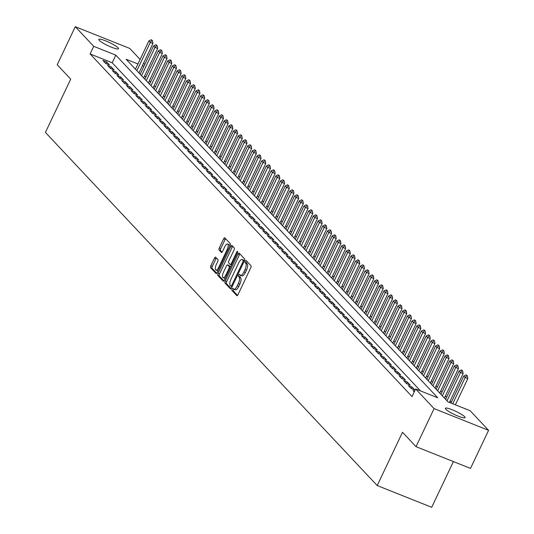 <?xml version="1.0" encoding="UTF-8"?>
<svg xmlns="http://www.w3.org/2000/svg" width="534" height="534" viewBox="0 0 534 534"><rect width="100%" height="100%" fill="white"/><g stroke="black" fill="none" stroke-linecap="round" stroke-linejoin="round"><path stroke-width="0.8" d="M232.11 289.027A1.175 0.434 -68.3 0 0 231.936 290.416L236.836 295.636A1.675 0.621 -68.3 0 0 236.922 295.696A1.675 0.621 -68.3 0 0 238.01 294.628L250.78 267.734A1.675 0.621 -68.3 0 0 251.027 265.752L246.127 260.532A1.175 0.434 -68.3 0 0 246.061 260.485A1.175 0.434 -68.3 0 0 245.306 261.233A1.175 0.434 -68.3 0 0 245.133 262.621L245.767 263.302A5.36 1.982 -68.3 0 1 244.972 269.65L243.911 271.893A5.36 1.982 -68.3 0 1 240.447 275.304A1.175 0.434 -68.3 0 0 240.18 275.718A1.175 0.434 -68.3 0 0 240.006 277.106L240.64 277.78L239.165 277.193A5.36 1.982 -68.3 0 1 238.371 283.547L237.31 285.79A5.36 1.982 -68.3 0 1 233.845 289.194A5.36 1.982 -68.3 0 1 233.565 289.001L232.931 288.327A1.175 0.434 -68.3 0 0 232.864 288.28A1.175 0.434 -68.3 0 0 232.11 289.027M233.832 289.194A1.175 0.434 -68.3 0 0 233.585 289.615A1.175 0.434 -68.3 0 0 233.411 291.003L237.53 295.389M246.988 261.453A1.175 0.434 -68.3 0 0 246.781 261.82A1.175 0.434 -68.3 0 0 246.608 263.209L247.242 263.889L245.767 263.302M241.635 275.691A5.36 1.982 -68.3 0 0 241.922 275.891L240.447 275.304A5.36 1.982 -68.3 0 1 240.16 275.103L239.526 274.429A1.175 0.434 -68.3 0 0 239.466 274.383A1.175 0.434 -68.3 0 0 238.705 275.13A1.175 0.434 -68.3 0 0 238.531 276.519L239.165 277.193M118.061 47.833A10.92 1.729 -154.6 0 1 118.501 48.754A10.92 1.729 -154.6 0 1 109.79 46.498A10.92 1.729 -154.6 0 1 99.204 40.31A10.92 1.729 -154.6 0 1 98.763 39.389A10.92 1.729 -154.6 0 1 107.481 41.645A10.92 1.729 -154.6 0 1 118.061 47.833M464.653 416.734A10.92 1.729 -154.6 0 1 465.094 417.655A10.92 1.729 -154.6 0 1 456.383 415.399A10.92 1.729 -154.6 0 1 445.803 409.211A10.92 1.729 -154.6 0 1 445.363 408.283A10.92 1.729 -154.6 0 1 454.074 410.546A10.92 1.729 -154.6 0 1 464.653 416.734M215.616 257.188A1.675 0.621 -68.3 0 0 215.522 257.128A1.675 0.621 -68.3 0 0 214.441 258.189L210.863 265.738A1.675 0.621 -68.3 0 0 210.61 267.721L216.056 273.515A1.675 0.621 -68.3 0 0 216.143 273.575A1.675 0.621 -68.3 0 0 217.225 272.514L230 245.613A1.675 0.621 -68.3 0 0 230.247 243.631L224.801 237.837A1.675 0.621 -68.3 0 0 224.714 237.777A1.675 0.621 -68.3 0 0 223.633 238.838L219.3 247.956A1.675 0.621 -68.3 0 0 219.053 249.939L221.383 252.422A1.675 0.621 -68.3 0 0 221.477 252.482A1.675 0.621 -68.3 0 0 222.558 251.414L224.701 246.895A4.479 1.655 -68.3 0 1 227.597 244.045A4.479 1.655 -68.3 0 1 227.17 249.525L218.76 267.227A4.479 1.655 -68.3 0 1 215.869 270.077A4.479 1.655 -68.3 0 1 216.297 264.604L217.698 261.653A1.675 0.621 -68.3 0 0 217.945 259.664L215.616 257.188M137.939 63.973L126.124 59.261L448.046 401.895L470.14 410.713L488.583 430.344L470.514 468.398L416.019 446.664L402.502 432.28L377.204 485.56L45.417 132.419L70.715 79.139L57.205 64.761L75.274 26.7L129.769 48.44L140.102 59.428M416.019 446.664L434.089 408.603L415.639 388.972L437.733 397.783L115.811 55.142L93.724 46.331L75.274 26.7M420.518 390.915L112.2 62.758L90.106 53.947L412.028 396.582L415.639 388.972M90.106 53.947L93.724 46.331M225.208 281.004A1.675 0.621 -68.3 0 0 224.961 282.993L230.401 288.787A1.675 0.621 -68.3 0 0 230.488 288.847A1.675 0.621 -68.3 0 0 231.576 287.779L244.345 260.886A1.675 0.621 -68.3 0 0 244.592 258.897L239.152 253.103A1.675 0.621 -68.3 0 0 239.058 253.043A1.675 0.621 -68.3 0 0 237.977 254.111L225.208 281.004L226.676 281.592A1.675 0.621 -68.3 0 0 226.429 283.581L231.088 288.54M223.225 281.151L217.785 275.357A1.675 0.621 -68.3 0 1 218.032 273.368L230.808 246.474A1.675 0.621 -68.3 0 1 231.889 245.406A1.675 0.621 -68.3 0 1 231.976 245.473L234.306 247.95A1.675 0.621 -68.3 0 1 234.059 249.939L228.879 260.846A1.675 0.621 -68.3 0 0 228.632 262.828L230.174 264.477A1.675 0.621 -68.3 0 0 230.261 264.537A1.675 0.621 -68.3 0 0 231.349 263.469L236.736 252.115A1.175 0.434 -68.3 0 1 237.496 251.367A1.175 0.434 -68.3 0 1 237.383 252.802L224.4 280.143A1.675 0.621 -68.3 0 1 223.319 281.211A1.675 0.621 -68.3 0 1 223.225 281.151L223.426 281.224M414.584 391.195L413.069 390.588L414.271 391.863M408.37 385.588L411.193 388.585L414.871 390.054L412.054 387.057L408.37 385.588M403.671 380.582L406.494 383.586L410.172 385.054L407.355 382.05L403.671 380.582M398.971 375.582L401.795 378.586L405.473 380.054L402.656 377.051L398.971 375.582M394.272 370.583L397.096 373.58L400.774 375.048L397.957 372.051L394.272 370.583M389.573 365.576L392.397 368.58L396.074 370.049L393.258 367.045L389.573 365.576M384.874 360.577L387.697 363.581L391.375 365.049L388.558 362.045L384.874 360.577M380.175 355.577L382.991 358.574L386.676 360.043L383.859 357.046L380.175 355.577M375.475 350.571L378.292 353.575L381.977 355.043L379.16 352.039L375.475 350.571M370.776 345.571L373.593 348.569L377.278 350.044L374.461 347.04L370.776 345.571M366.077 340.565L368.894 343.569L372.578 345.037L369.755 342.04L366.077 340.565M361.378 335.566L364.195 338.569L367.879 340.038L365.056 337.034L361.378 335.566M356.679 330.566L359.495 333.563L363.18 335.032L360.357 332.035L356.679 330.566M351.979 325.56L354.796 328.564L358.481 330.032L355.657 327.028L351.979 325.56M347.28 320.56L350.097 323.564L353.782 325.032L350.958 322.029L347.28 320.56M342.581 315.561L345.398 318.558L349.082 320.026L346.259 317.029L342.581 315.561M337.882 310.554L340.699 313.558L344.383 315.027L341.56 312.023L337.882 310.554M333.176 305.555L335.999 308.559L339.684 310.027L336.861 307.023L333.176 305.555M328.477 300.555L331.3 303.552L334.978 305.021L332.161 302.024L328.477 300.555M323.778 295.549L326.601 298.553L330.279 300.021L327.462 297.017L323.778 295.549M319.078 290.549L321.902 293.546L325.58 295.015L322.763 292.018L319.078 290.549M314.379 285.543L317.203 288.547L320.881 290.015L318.064 287.012L314.379 285.543M309.68 280.544L312.503 283.547L316.181 285.016L313.365 282.012L309.68 280.544M304.981 275.544L307.804 278.541L311.482 280.01L308.665 277.012L304.981 275.544M300.282 270.538L303.098 273.541L306.783 275.01L303.966 272.006L300.282 270.538M295.582 265.538L298.399 268.542L302.084 270.01L299.267 267.007L295.582 265.538M290.883 260.539L293.7 263.536L297.385 265.004L294.568 262.007L290.883 260.539M286.184 255.532L289.001 258.536L292.685 260.005L289.869 257.001L286.184 255.532M281.485 250.533L284.302 253.53L287.986 255.005L285.163 252.001L281.485 250.533M276.786 245.533L279.602 248.53L283.287 249.999L280.463 247.002L276.786 245.533M272.086 240.527L274.903 243.531L278.588 244.999L275.764 241.995L272.086 240.527M267.387 235.527L270.204 238.524L273.889 239.993L271.065 236.996L267.387 235.527M262.688 230.521L265.505 233.525L269.189 234.993L266.366 231.99L262.688 230.521M257.989 225.522L260.806 228.525L264.49 229.994L261.667 226.99L257.989 225.522M253.29 220.522L256.106 223.519L259.791 224.988L256.967 221.99L253.29 220.522M248.584 215.516L251.407 218.519L255.092 219.988L252.268 216.984L248.584 215.516M243.884 210.516L246.708 213.52L250.386 214.988L247.569 211.985L243.884 210.516M239.185 205.517L242.009 208.514L245.687 209.982L242.87 206.985L239.185 205.517M234.486 200.51L237.31 203.514L240.988 204.983L238.171 201.979L234.486 200.51M229.787 195.511L232.61 198.508L236.288 199.976L233.471 196.979L229.787 195.511M225.088 190.504L227.911 193.508L231.589 194.977L228.772 191.973L225.088 190.504M220.388 185.505L223.212 188.509L226.89 189.977L224.073 186.973L220.388 185.505M215.689 180.505L218.506 183.502L222.191 184.971L219.374 181.974L215.689 180.505M210.99 175.499L213.807 178.503L217.492 179.971L214.675 176.968L210.99 175.499M206.291 170.5L209.108 173.503L212.792 174.972L209.975 171.968L206.291 170.5M201.592 165.5L204.409 168.497L208.093 169.966L205.276 166.968L201.592 165.5M196.892 160.494L199.709 163.497L203.394 164.966L200.57 161.962L196.892 160.494M192.193 155.494L195.01 158.498L198.695 159.966L195.871 156.963L192.193 155.494M187.494 150.495L190.311 153.492L193.996 154.96L191.172 151.963L187.494 150.495M182.795 145.488L185.612 148.492L189.296 149.961L186.473 146.957L182.795 145.488M178.096 140.489L180.913 143.486L184.597 144.954L181.774 141.957L178.096 140.489M173.396 135.482L176.213 138.486L179.898 139.955L177.074 136.951L173.396 135.482M168.691 130.483L171.514 133.487L175.199 134.955L172.375 131.951L168.691 130.483M163.991 125.483L166.815 128.48L170.5 129.949L167.676 126.952L163.991 125.483M159.292 120.477L162.116 123.481L165.794 124.949L162.977 121.946L159.292 120.477M154.593 115.477L157.417 118.481L161.094 119.95L158.278 116.946L154.593 115.477M149.894 110.478L152.717 113.475L156.395 114.943L153.578 111.946L149.894 110.478M145.195 105.472L148.018 108.475L151.696 109.944L148.879 106.94L145.195 105.472M140.495 100.472L143.319 103.469L146.997 104.938L144.18 101.941L140.495 100.472M135.796 95.466L138.62 98.47L142.298 99.938L139.481 96.941L135.796 95.466M131.097 90.466L133.914 93.47L137.598 94.939L134.782 91.935L131.097 90.466M126.398 85.467L129.215 88.464L132.899 89.932L130.082 86.935L126.398 85.467M121.699 80.46L124.515 83.464L128.2 84.933L125.383 81.929L121.699 80.46M116.999 75.461L119.816 78.465L123.501 79.933L120.684 76.929L116.999 75.461M112.3 70.461L115.117 73.458L118.802 74.927L115.978 71.93L112.3 70.461M107.601 65.455L110.418 68.459L114.102 69.927L111.279 66.924L107.601 65.455M109.403 64.928L106.58 61.924L102.902 60.455L105.719 63.459L109.403 64.928M451.357 402.175L450.162 400.907M446.658 397.176L445.463 395.901M441.958 392.17L440.764 390.901M437.259 387.17L436.064 385.895M432.56 382.17L431.365 380.896M427.861 377.164L426.666 375.896M423.162 372.165L421.96 370.89M418.456 367.165L417.261 365.89M413.757 362.159L412.562 360.891M409.057 357.159L407.863 355.884M404.358 352.153L403.163 350.885M399.659 347.153L398.464 345.885M394.96 342.154L393.765 340.879M390.261 337.148L389.066 335.879M385.561 332.148L384.367 330.873M380.862 327.148L379.667 325.873M376.163 322.142L374.968 320.874M371.464 317.143L370.269 315.868M366.765 312.136L365.57 310.868M362.065 307.137L360.871 305.869M357.366 302.137L356.171 300.862M352.667 297.131L351.472 295.863M347.968 292.131L346.773 290.856M343.269 287.132L342.074 285.857M338.569 282.126L337.368 280.857M333.863 277.126L332.669 275.851M329.164 272.126L327.969 270.851M324.465 267.12L323.27 265.852M319.766 262.121L318.571 260.846M315.067 257.114L313.872 255.846M310.367 252.115L309.173 250.846M305.668 247.115L304.473 245.84M300.969 242.109L299.774 240.841M296.27 237.109L295.075 235.834M291.571 232.11L290.376 230.835M286.871 227.104L285.677 225.835M282.172 222.104L280.977 220.829M277.473 217.098L276.278 215.829M272.774 212.098L271.579 210.83M268.075 207.099L266.88 205.824M263.375 202.092L262.181 200.824M258.676 197.093L257.481 195.818M253.97 192.093L252.776 190.818M249.271 187.087L248.076 185.819M244.572 182.087L243.377 180.812M239.873 177.088L238.678 175.813M235.174 172.082L233.979 170.813M230.474 167.082L229.28 165.807M225.775 162.076L224.58 160.807M221.076 157.076L219.881 155.808M216.377 152.077L215.182 150.802M211.678 147.07L210.483 145.802M206.978 142.071L205.784 140.796M202.279 137.071L201.084 135.796M197.58 132.065L196.385 130.797M192.881 127.065L191.686 125.79M188.182 122.066L186.987 120.791M183.482 117.059L182.288 115.791M178.783 112.06L177.588 110.785M174.084 107.054L172.889 105.785M169.378 102.054L168.183 100.779M164.679 97.055L163.484 95.78M159.98 92.048L158.785 90.78M155.281 87.049L154.086 85.774M150.581 82.049L149.387 80.774M145.882 77.043L144.687 75.775M140.275 73.952L139.728 73.739M377.204 485.56L431.706 507.3L453.413 461.576M488.583 430.344L434.089 408.603M143.606 63.159L144.801 64.434M143.893 66.343L142.378 65.742M112.2 62.758L115.811 55.142M412.054 387.057L411.307 388.632M407.355 382.05L406.608 383.632M402.656 377.051L401.908 378.626M397.957 372.051L397.209 373.626M393.258 367.045L392.51 368.627M388.558 362.045L387.804 363.621M383.859 357.046L383.105 358.621M379.16 352.039L378.406 353.621M374.461 347.04L373.707 348.615M369.755 342.04L369.007 343.616M365.056 337.034L364.308 338.616M360.357 332.035L359.609 333.61M355.657 327.028L354.91 328.61M350.958 322.029L350.211 323.604M346.259 317.029L345.511 318.604M341.56 312.023L340.812 313.605M336.861 307.023L336.113 308.599M332.161 302.024L331.414 303.599M327.462 297.017L326.715 298.599M322.763 292.018L322.015 293.593M318.064 287.012L317.316 288.594M313.365 282.012L312.617 283.587M308.665 277.012L307.918 278.588M303.966 272.006L303.212 273.588M299.267 267.007L298.513 268.582M294.568 262.007L293.813 263.582M289.869 257.001L289.114 258.583M285.163 252.001L284.415 253.577M280.463 247.002L279.716 248.577M275.764 241.995L275.017 243.577M271.065 236.996L270.317 238.571M266.366 231.99L265.618 233.572M261.667 226.99L260.919 228.565M256.967 221.99L256.22 223.566M252.268 216.984L251.521 218.566M247.569 211.985L246.821 213.56M242.87 206.985L242.122 208.56M238.171 201.979L237.423 203.561M233.471 196.979L232.724 198.555M228.772 191.973L228.025 193.555M224.073 186.973L223.325 188.549M219.374 181.974L218.62 183.549M214.675 176.968L213.92 178.55M209.975 171.968L209.221 173.543M205.276 166.968L204.522 168.544M200.57 161.962L199.823 163.544M195.871 156.963L195.124 158.538M191.172 151.963L190.424 153.538M186.473 146.957L185.725 148.539M181.774 141.957L181.026 143.533M177.074 136.951L176.327 138.533M172.375 131.951L171.628 133.527M167.676 126.952L166.928 128.527M162.977 121.946L162.229 123.528M158.278 116.946L157.53 118.521M153.578 111.946L152.831 113.522M148.879 106.94L148.132 108.522M144.18 101.941L143.432 103.516M139.481 96.941L138.733 98.516M134.782 91.935L134.027 93.51M130.082 86.935L129.328 88.51M125.383 81.929L124.629 83.511M120.684 76.929L119.93 78.505M115.978 71.93L115.231 73.505M111.279 66.924L110.531 68.506M106.58 61.924L105.832 63.499M235.033 289.588A5.36 1.982 -68.3 0 0 235.32 289.782A5.36 1.982 -68.3 0 0 238.785 286.378L237.31 285.79M240.64 277.78A5.36 1.982 -68.3 0 1 239.846 284.135L238.785 286.378M241.922 275.891A5.36 1.982 -68.3 0 0 245.38 272.48L243.911 271.893M247.242 263.889A5.36 1.982 -68.3 0 1 246.448 270.237L245.38 272.48M239.933 253.937A1.675 0.621 -68.3 0 0 239.452 254.698L226.676 281.592M230.888 286.151A1.175 0.434 -68.3 0 0 230.948 286.197A1.175 0.434 -68.3 0 0 231.709 285.45L242.917 261.84A1.175 0.434 -68.3 0 0 243.09 260.452L242.423 259.738A5.36 1.982 -68.3 0 0 242.136 259.544A5.36 1.982 -68.3 0 0 238.678 262.948L231.015 279.088A5.36 1.982 -68.3 0 0 230.221 285.443L230.888 286.151M243.27 260.078A5.36 1.982 -68.3 0 1 243.611 260.131A5.36 1.982 -68.3 0 1 243.898 260.325L244.372 260.832M223.92 280.904L219.26 275.945L217.785 275.357M232.757 246.301A1.675 0.621 -68.3 0 0 232.277 247.062L219.507 273.955A1.675 0.621 -68.3 0 0 219.26 275.945M223.506 272.16A4.479 1.655 -68.3 0 0 223.078 277.64A4.479 1.655 -68.3 0 0 225.969 274.79L228.932 268.549A1.675 0.621 -68.3 0 0 229.179 266.566L227.638 264.917A1.675 0.621 -68.3 0 0 227.544 264.857A1.675 0.621 -68.3 0 0 226.463 265.925L223.506 272.16M223.078 277.64L224.547 278.227A4.479 1.655 -68.3 0 0 225.381 278.081M228.912 265.431A1.675 0.621 -68.3 0 1 229.019 265.445A1.675 0.621 -68.3 0 1 229.106 265.511L230.595 267.093M215.869 270.077L217.338 270.665A4.479 1.655 -68.3 0 0 218.172 270.518M229.673 246.301A4.479 1.655 -68.3 0 0 229.066 244.632L227.597 244.045M225.588 238.671A1.675 0.621 -68.3 0 0 225.108 239.426L220.776 248.544A1.675 0.621 -68.3 0 0 220.529 250.526L222.077 252.175M216.397 258.022A1.675 0.621 -68.3 0 0 215.916 258.776L212.332 266.326A1.675 0.621 -68.3 0 0 212.085 268.308L216.744 273.268M455.375 404.819L467.837 378.579L465.181 377.525L463.772 376.023L450.943 403.05M467.317 375.789L466.169 374.861L467.317 375.789L467.837 378.579M452.725 403.764L465.181 377.525L466.876 375.609M463.772 376.023L466.169 374.861M449.428 402.449L463.138 373.58L460.482 372.525L459.073 371.023L445.63 399.332M462.618 370.783L461.469 369.862L462.618 370.783L463.138 373.58M447.045 400.827L460.482 372.525L462.177 370.609M459.073 371.023L461.469 369.862M444.435 398.057L458.439 368.58L455.782 367.519L454.374 366.017L440.93 394.326M457.918 365.783L456.77 364.856L457.918 365.783L458.439 368.58M442.346 395.827L455.782 367.519L457.478 365.61M454.374 366.017L456.77 364.856M439.736 393.057L453.733 363.574L451.083 362.519L449.675 361.017L436.231 389.326M453.219 360.784L452.071 359.856L453.219 360.784L453.733 363.574M437.646 390.828L451.083 362.519L452.779 360.604M449.675 361.017L452.071 359.856M435.036 388.051L449.034 358.574L446.384 357.513L444.976 356.018L431.532 384.326M448.52 355.777L447.372 354.85L448.52 355.777L449.034 358.574M432.947 385.822L446.384 357.513L448.079 355.604M444.976 356.018L447.372 354.85M430.337 383.052L444.335 353.575L441.685 352.513L440.276 351.012L426.833 379.32M443.821 350.778L442.673 349.85L443.821 350.778L444.335 353.575M428.241 380.822L441.685 352.513L443.38 350.598M440.276 351.012L442.673 349.85M425.638 378.052L439.636 348.569L436.986 347.514L435.577 346.012L422.134 374.321M439.122 345.772L437.973 344.851L439.122 345.772L439.636 348.569M423.542 375.823L436.986 347.514L438.681 345.598M435.577 346.012L437.973 344.851M420.939 373.046L434.936 343.569L432.286 342.508L430.878 341.012L417.434 369.314M434.422 340.772L433.274 339.844L434.422 340.772L434.936 343.569M418.843 370.816L432.286 342.508L433.982 340.599M430.878 341.012L433.274 339.844M416.24 368.046L430.237 338.563L427.587 337.508L426.179 336.006L412.735 364.315M429.723 335.773L428.575 334.845L429.723 335.773L430.237 338.563M414.144 365.817L427.587 337.508L429.276 335.592M426.179 336.006L428.575 334.845M411.54 363.047L425.538 333.563L422.888 332.508L421.48 331.007L408.036 359.315M425.024 330.766L423.876 329.845L425.024 330.766L425.538 333.563M409.444 360.81L422.888 332.508L424.577 330.593M421.48 331.007L423.876 329.845M406.841 358.04L420.839 328.564L418.189 327.502L416.78 326L403.337 354.309M420.325 325.767L419.177 324.839L420.325 325.767L420.839 328.564M404.745 355.811L418.189 327.502L419.878 325.593M416.78 326L419.177 324.839M402.142 353.041L416.14 323.557L413.49 322.503L412.081 321.001L398.638 349.309M415.619 320.767L414.477 319.839L415.619 320.767L416.14 323.557M400.046 350.811L413.49 322.503L415.178 320.587M412.081 321.001L414.477 319.839M397.443 348.034L411.44 318.558L408.79 317.503L407.382 316.001L393.938 344.31M410.92 315.761L409.778 314.833L410.92 315.761L411.44 318.558M395.347 345.805L408.79 317.503L410.479 315.587M407.382 316.001L409.778 314.833M392.744 343.035L406.741 313.558L404.091 312.497L402.683 310.995L389.239 339.304M406.22 310.761L405.079 309.833L406.22 310.761L406.741 313.558M390.648 340.805L404.091 312.497L405.78 310.588M402.683 310.995L405.079 309.833M388.044 338.035L402.042 308.552L399.392 307.497L397.977 305.995L384.54 334.304M401.521 305.762L400.38 304.834L401.521 305.762L402.042 308.552M385.949 335.806L399.392 307.497L401.081 305.582M397.977 305.995L400.38 304.834M383.345 333.029L397.343 303.552L394.693 302.491L393.278 300.996L379.841 329.298M396.822 300.755L395.674 299.828L396.822 300.755L397.343 303.552M381.249 330.8L394.693 302.491L396.382 300.582M393.278 300.996L395.674 299.828M378.646 328.03L392.644 298.546L389.994 297.491L388.578 295.99L375.142 324.298M392.123 295.756L390.975 294.828L392.123 295.756L392.644 298.546M376.55 325.8L389.994 297.491L391.682 295.576M388.578 295.99L390.975 294.828M373.947 323.03L387.944 293.546L385.288 292.492L383.879 290.99L370.442 319.299M387.424 290.75L386.276 289.828L387.424 290.75L387.944 293.546M371.851 320.8L385.288 292.492L386.983 290.576M383.879 290.99L386.276 289.828M369.248 318.024L383.245 288.547L380.588 287.486L379.18 285.99L365.743 314.292M382.724 285.75L381.576 284.822L382.724 285.75L383.245 288.547M367.152 315.794L380.588 287.486L382.284 285.577M379.18 285.99L381.576 284.822M364.542 313.024L378.546 283.541L375.889 282.486L374.481 280.984L361.037 309.293M378.025 280.75L376.877 279.823L378.025 280.75L378.546 283.541M362.452 310.795L375.889 282.486L377.585 280.57M374.481 280.984L376.877 279.823M359.843 308.018L373.847 278.541L371.19 277.486L369.782 275.985L356.338 304.293M373.326 275.744L372.178 274.823L373.326 275.744L373.847 278.541M357.753 305.788L371.19 277.486L372.886 275.571M369.782 275.985L372.178 274.823M355.143 303.018L369.141 273.541L366.491 272.48L365.082 270.978L351.639 299.287M368.627 270.745L367.479 269.817L368.627 270.745L369.141 273.541M353.054 300.789L366.491 272.48L368.186 270.571M365.082 270.978L367.479 269.817M350.444 298.019L364.442 268.535L361.792 267.481L360.383 265.979L346.94 294.287M363.928 265.745L362.78 264.817L363.928 265.745L364.442 268.535M348.355 295.789L361.792 267.481L363.487 265.565M360.383 265.979L362.78 264.817M345.745 293.012L359.742 263.536L357.092 262.474L355.684 260.979L342.241 289.288M359.228 260.739L358.08 259.811L359.228 260.739L359.742 263.536M343.649 290.783L357.092 262.474L358.788 260.565M355.684 260.979L358.08 259.811M341.046 288.013L355.043 258.536L352.393 257.475L350.985 255.973L337.541 284.282M354.529 255.739L353.381 254.811L354.529 255.739L355.043 258.536M338.95 285.783L352.393 257.475L354.089 255.559M350.985 255.973L353.381 254.811M336.347 283.013L350.344 253.53L347.694 252.475L346.286 250.973L332.842 279.282M349.83 250.733L348.682 249.812L349.83 250.733L350.344 253.53M334.251 280.784L347.694 252.475L349.39 250.559M346.286 250.973L348.682 249.812M331.647 278.007L345.645 248.53L342.995 247.469L341.586 245.974L328.143 274.276M345.131 245.733L343.983 244.806L345.131 245.733L345.645 248.53M329.551 275.778L342.995 247.469L344.684 245.56M341.586 245.974L343.983 244.806M326.948 273.007L340.946 243.524L338.296 242.469L336.887 240.968L323.444 269.276M340.432 240.734L339.284 239.806L340.432 240.734L340.946 243.524M324.852 270.778L338.296 242.469L339.984 240.554M336.887 240.968L339.284 239.806M322.249 268.008L336.246 238.524L333.596 237.47L332.188 235.968L318.745 264.277M335.732 235.728L334.584 234.806L335.732 235.728L336.246 238.524M320.153 265.778L333.596 237.47L335.285 235.554M332.188 235.968L334.584 234.806M317.55 263.002L331.547 233.525L328.897 232.464L327.489 230.962L314.045 259.27M331.027 230.728L329.885 229.8L331.027 230.728L331.547 233.525M315.454 260.772L328.897 232.464L330.586 230.554M327.489 230.962L329.885 229.8M312.851 258.002L326.848 228.519L324.198 227.464L322.79 225.962L309.346 254.271M326.327 225.728L325.186 224.801L326.327 225.728L326.848 228.519M310.755 255.773L324.198 227.464L325.887 225.548M322.79 225.962L325.186 224.801M308.151 252.996L322.149 223.519L319.499 222.464L318.084 220.963L304.647 249.271M321.628 220.722L320.487 219.794L321.628 220.722L322.149 223.519M306.055 250.766L319.499 222.464L321.188 220.549M318.084 220.963L320.487 219.794M303.452 247.996L317.45 218.519L314.8 217.458L313.385 215.956L299.948 244.265M316.929 215.723L315.788 214.795L316.929 215.723L317.45 218.519M301.356 245.767L314.8 217.458L316.488 215.549M313.385 215.956L315.788 214.795M298.753 242.997L312.75 213.513L310.1 212.459L308.685 210.957L295.249 239.265M312.23 210.723L311.082 209.795L312.23 210.723L312.75 213.513M296.657 240.767L310.1 212.459L311.789 210.543M308.685 210.957L311.082 209.795M294.054 237.99L308.051 208.514L305.401 207.452L303.986 205.957L290.549 234.259M307.531 205.717L306.382 204.789L307.531 205.717L308.051 208.514M291.958 235.761L305.401 207.452L307.09 205.543M303.986 205.957L306.382 204.789M289.355 232.991L303.352 203.514L300.695 202.453L299.287 200.951L285.85 229.26M302.831 200.717L301.683 199.789L302.831 200.717L303.352 203.514M287.259 230.761L300.695 202.453L302.391 200.537M299.287 200.951L301.683 199.789M284.655 227.991L298.653 198.508L295.996 197.453L294.588 195.951L281.151 224.26M298.132 195.711L296.984 194.79L298.132 195.711L298.653 198.508M282.559 225.762L295.996 197.453L297.692 195.537M294.588 195.951L296.984 194.79M279.95 222.985L293.954 193.508L291.297 192.447L289.889 190.952L276.445 219.254M293.433 190.711L292.285 189.784L293.433 190.711L293.954 193.508M277.86 220.756L291.297 192.447L292.992 190.538M289.889 190.952L292.285 189.784M275.25 217.985L289.254 188.502L286.598 187.447L285.189 185.945L271.746 214.254M288.734 185.712L287.586 184.784L288.734 185.712L289.254 188.502M273.161 215.756L286.598 187.447L288.293 185.532M285.189 185.945L287.586 184.784M270.551 212.979L284.549 183.502L281.899 182.448L280.49 180.946L267.047 209.255M284.035 180.706L282.887 179.784L284.035 180.706L284.549 183.502M268.462 210.75L281.899 182.448L283.594 180.532M280.49 180.946L282.887 179.784M265.852 207.98L279.849 178.503L277.199 177.442L275.791 175.94L262.348 204.248M279.335 175.706L278.187 174.778L279.335 175.706L279.849 178.503M263.763 205.75L277.199 177.442L278.895 175.532M275.791 175.94L278.187 174.778M261.153 202.98L275.15 173.497L272.5 172.442L271.092 170.94L257.648 199.249M274.636 170.706L273.488 169.779L274.636 170.706L275.15 173.497M259.057 200.751L272.5 172.442L274.196 170.526M271.092 170.94L273.488 169.779M256.453 197.974L270.451 168.497L267.801 167.442L266.393 165.94L252.949 194.249M269.937 165.7L268.789 164.772L269.937 165.7L270.451 168.497M254.358 195.744L267.801 167.442L269.496 165.527M266.393 165.94L268.789 164.772M251.754 192.974L265.752 163.497L263.102 162.436L261.693 160.934L248.25 189.243M265.238 160.701L264.09 159.773L265.238 160.701L265.752 163.497M249.658 190.745L263.102 162.436L264.797 160.52M261.693 160.934L264.09 159.773M247.055 187.975L261.053 158.491L258.403 157.437L256.994 155.935L243.551 184.243M260.539 155.701L259.391 154.773L260.539 155.701L261.053 158.491M244.959 185.745L258.403 157.437L260.091 155.521M256.994 155.935L259.391 154.773M242.356 182.968L256.353 153.492L253.703 152.43L252.295 150.935L238.852 179.237M255.839 150.695L254.691 149.767L255.839 150.695L256.353 153.492M240.26 180.739L253.703 152.43L255.392 150.521M252.295 150.935L254.691 149.767M237.657 177.969L251.654 148.485L249.004 147.431L247.596 145.929L234.152 174.238M251.14 145.695L249.992 144.767L251.14 145.695L251.654 148.485M235.561 175.739L249.004 147.431L250.693 145.515M247.596 145.929L249.992 144.767M232.957 172.969L246.955 143.486L244.305 142.431L242.897 140.929L229.453 169.238M246.434 140.689L245.293 139.768L246.434 140.689L246.955 143.486M230.862 170.74L244.305 142.431L245.994 140.515M242.897 140.929L245.293 139.768M228.258 167.963L242.256 138.486L239.606 137.425L238.197 135.923L224.754 164.232M241.735 135.689L240.594 134.762L241.735 135.689L242.256 138.486M226.162 165.734L239.606 137.425L241.295 135.516M238.197 135.923L240.594 134.762M223.559 162.963L237.557 133.48L234.907 132.425L233.492 130.923L220.055 159.232M237.036 130.69L235.894 129.762L237.036 130.69L237.557 133.48M221.463 160.734L234.907 132.425L236.595 130.51M233.492 130.923L235.894 129.762M218.86 157.957L232.857 128.48L230.207 127.426L228.792 125.924L215.356 154.233M232.337 125.684L231.195 124.756L232.337 125.684L232.857 128.48M216.764 155.728L230.207 127.426L231.896 125.51M228.792 125.924L231.195 124.756M214.161 152.958L228.158 123.481L225.508 122.419L224.093 120.918L210.656 149.226M227.638 120.684L226.489 119.756L227.638 120.684L228.158 123.481M212.065 150.728L225.508 122.419L227.197 120.51M224.093 120.918L226.489 119.756M209.462 147.958L223.459 118.475L220.809 117.42L219.394 115.918L205.957 144.227M222.938 115.684L221.79 114.757L222.938 115.684L223.459 118.475M207.366 145.729L220.809 117.42L222.498 115.504M219.394 115.918L221.79 114.757M204.762 142.952L218.76 113.475L216.103 112.414L214.695 110.918L201.258 139.22M218.239 110.678L217.091 109.75L218.239 110.678L218.76 113.475M202.666 140.722L216.103 112.414L217.799 110.505M214.695 110.918L217.091 109.75M200.063 137.952L214.061 108.475L211.404 107.414L209.996 105.912L196.559 134.221M213.54 105.679L212.392 104.751L213.54 105.679L214.061 108.475M197.967 135.723L211.404 107.414L213.099 105.498M209.996 105.912L212.392 104.751M195.357 132.953L209.361 103.469L206.705 102.415L205.296 100.913L191.853 129.221M208.841 100.672L207.693 99.751L208.841 100.672L209.361 103.469M193.268 130.723L206.705 102.415L208.4 100.499M205.296 100.913L207.693 99.751M190.658 127.946L204.656 98.47L202.006 97.408L200.597 95.913L187.154 124.215M204.142 95.673L202.993 94.745L204.142 95.673L204.656 98.47M188.569 125.717L202.006 97.408L203.701 95.499M200.597 95.913L202.993 94.745M185.959 122.947L199.956 93.463L197.306 92.409L195.898 90.907L182.454 119.215M199.442 90.673L198.294 89.745L199.442 90.673L199.956 93.463M183.87 120.717L197.306 92.409L199.002 90.493M195.898 90.907L198.294 89.745M181.26 117.941L195.257 88.464L192.607 87.409L191.199 85.907L177.755 114.216M194.743 85.667L193.595 84.746L194.743 85.667L195.257 88.464M179.17 115.711L192.607 87.409L194.303 85.493M191.199 85.907L193.595 84.746M176.56 112.941L190.558 83.464L187.908 82.403L186.499 80.901L173.056 109.21M190.044 80.667L188.896 79.74L190.044 80.667L190.558 83.464M174.464 110.712L187.908 82.403L189.603 80.494M186.499 80.901L188.896 79.74M171.861 107.941L185.859 78.458L183.209 77.403L181.8 75.901L168.357 104.21M185.345 75.668L184.197 74.74L185.345 75.668L185.859 78.458M169.765 105.712L183.209 77.403L184.904 75.488M181.8 75.901L184.197 74.74M167.162 102.935L181.159 73.458L178.51 72.404L177.101 70.902L163.658 99.211M180.646 70.662L179.497 69.734L180.646 70.662L181.159 73.458M165.066 100.706L178.51 72.404L180.205 70.488M177.101 70.902L179.497 69.734M162.463 97.936L176.46 68.459L173.81 67.397L172.402 65.896L158.958 94.204M175.946 65.662L174.798 64.734L175.946 65.662L176.46 68.459M160.367 95.706L173.81 67.397L175.499 65.482M172.402 65.896L174.798 64.734M157.764 92.936L171.761 63.453L169.111 62.398L167.703 60.896L154.259 89.205M171.247 60.662L170.099 59.735L171.247 60.662L171.761 63.453M155.668 90.707L169.111 62.398L170.8 60.482M167.703 60.896L170.099 59.735M153.064 87.93L167.062 58.453L164.412 57.392L163.003 55.896L149.56 84.198M166.548 55.656L165.4 54.728L166.548 55.656L167.062 58.453M150.968 85.7L164.412 57.392L166.101 55.483M163.003 55.896L165.4 54.728M148.365 82.93L162.363 53.447L159.713 52.392L158.304 50.89L144.861 79.199M161.842 50.657L160.701 49.729L161.842 50.657L162.363 53.447M146.269 80.701L159.713 52.392L161.401 50.476M158.304 50.89L160.701 49.729M143.666 77.931L157.663 48.447L155.014 47.392L153.605 45.891L140.162 74.199M157.143 45.65L156.001 44.729L157.143 45.65L157.663 48.447M141.57 75.701L155.014 47.392L156.702 45.477M153.605 45.891L156.001 44.729M138.967 72.924L152.964 43.448L150.314 42.386L148.899 40.884L135.462 69.193M152.444 40.651L151.302 39.723L152.444 40.651L152.964 43.448M136.871 70.695L150.314 42.386L152.003 40.477M148.899 40.884L151.302 39.723M233.411 291.003L231.936 290.416M246.608 263.209L245.133 262.621M240.006 277.106L238.531 276.519M239.846 284.135L238.371 283.547M246.448 270.237L244.972 269.65M239.452 254.698L237.977 254.111M226.429 283.581L224.961 282.993M232.116 286.645L231.022 286.204M232.524 285.777L231.709 285.45M243.738 262.167L242.917 261.84M244.318 260.939L243.09 260.452M243.898 260.325L242.423 259.738M219.507 273.955L218.032 273.368M232.277 247.062L230.808 246.474M231.576 265.031L230.368 264.55M232.163 263.796L231.349 263.469M237.53 252.428L236.736 252.115M226.79 275.117L225.969 274.79M229.753 268.876L228.932 268.549M230.581 267.127L229.179 266.566M229.106 265.511L227.638 264.917M219.581 267.554L218.76 267.227M227.985 249.845L227.17 249.525M220.529 250.526L219.053 249.939M220.776 248.544L219.3 247.956M225.108 239.426L223.633 238.838M212.085 268.308L210.61 267.721M212.332 266.326L210.863 265.738M215.916 258.776L214.441 258.189M235.32 289.782L233.845 289.194M232.103 286.658L230.948 286.197M243.611 260.131L242.136 259.544M231.562 265.058L230.261 264.537M229.019 265.445L227.544 264.857"/></g></svg>
